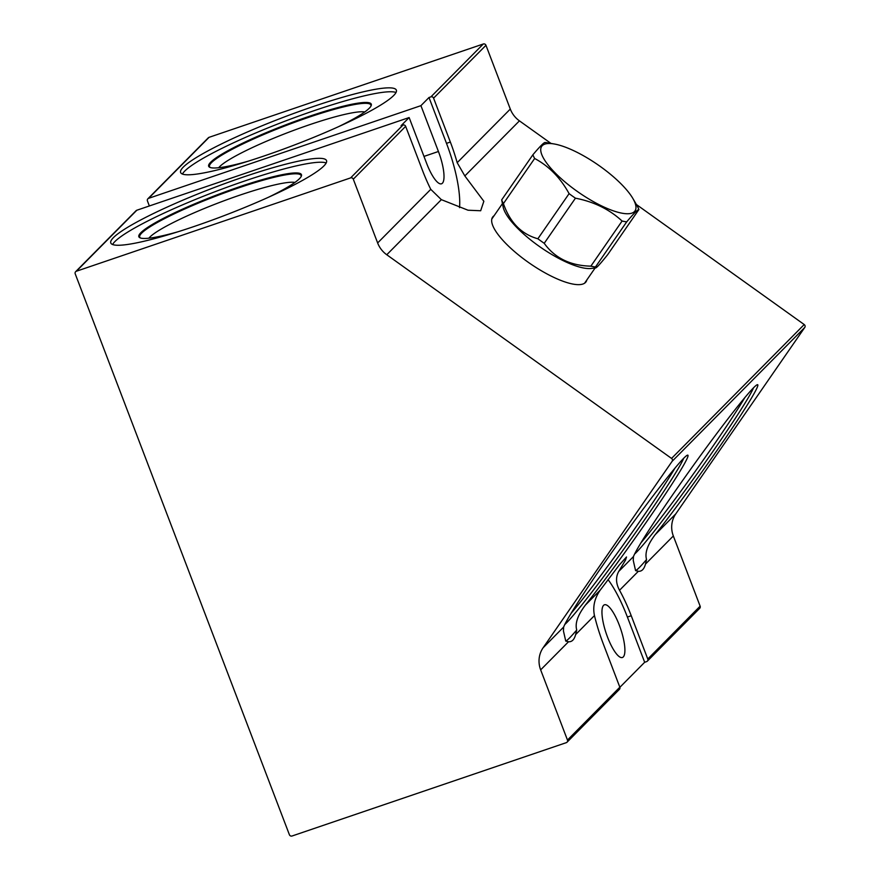 <?xml version="1.0" encoding="UTF-8"?>
<svg xmlns="http://www.w3.org/2000/svg" width="880" height="880" viewBox="0 0 880 880"><rect width="100%" height="100%" fill="white"/><g stroke="black" fill="none" stroke-linecap="round" stroke-linejoin="round"><path stroke-width="1.32" d="M568.524 641.751L565.752 641.08L563.42 630.872L563.651 627.044A107.074 5.368 -54.4 0 1 618.035 543.609A107.074 5.368 -54.4 0 1 683.749 458.205A107.074 5.368 -54.4 0 1 687.555 455.158A107.074 5.368 -54.4 0 1 655.303 509.124A107.074 5.368 -54.4 0 1 585.42 605.066C577.731 615.142 574.838 623.447 576.741 629.992L575.641 634.568C574.288 639.628 571.923 642.026 568.524 641.751L540.661 669.867A24.805 23.661 44.7 0 1 543.114 647.768L672.122 461.318A2.112 2.013 -135.3 0 0 671.55 458.425L804.21 324.544A2.112 2.013 44.7 0 1 804.782 327.426L675.774 513.876A24.805 23.661 -135.3 0 0 673.332 535.975L700.128 606.166A2.112 2.013 44.7 0 1 699.71 608.311L647.339 661.155A2.112 2.013 44.7 0 1 646.591 661.628L644.666 662.277L627.396 617.056L631.235 615.736L647.768 659.021A2.112 2.013 44.7 0 1 647.339 661.155M804.21 324.544L636.416 204.534M550.979 143.418L519.431 120.857A24.805 23.661 -135.3 0 1 510.301 109.065L485.958 45.298L433.587 98.153L450.351 142.043A65.978 17.919 -108.8 0 1 457.182 162.679L464.838 175.945L483.846 201.278L480.678 210.749L468.039 210.221L441.353 199.65L430.771 189.332A65.978 17.919 -108.8 0 1 422.422 170.225L405.658 126.335A2.112 2.013 -135.3 0 0 402.985 125.037L401.071 125.697L409.134 117.546L426.646 163.394A27.841 7.568 71.2 0 0 441.507 183.799A27.841 7.568 71.2 0 0 438.427 151.492L423.984 156.409M209.055 137.335L148.621 198.33A2.112 2.013 -135.3 0 0 147.862 198.803L208.307 137.808A2.112 2.013 44.7 0 1 209.055 137.335L483.285 44A2.112 2.013 44.7 0 1 485.958 45.298M671.55 458.425L386.76 254.749A24.805 23.661 44.7 0 1 377.641 242.957L353.298 179.19A2.112 2.013 -135.3 0 0 350.625 177.892L76.395 271.227A2.112 2.013 -135.3 0 0 75.218 273.834L289.388 834.702A2.112 2.013 -135.3 0 0 292.061 836L566.291 742.665A2.112 2.013 -135.3 0 0 567.468 740.058L619.839 687.203A2.112 2.013 44.7 0 1 619.41 689.348L567.039 742.192M619.872 687.302L644.666 662.277M608.047 579.59A65.978 17.919 -108.8 0 1 627.396 617.056M603.581 605.352A27.841 7.568 -108.8 0 1 604.45 604.791A27.841 7.568 -108.8 0 1 619.971 626.945A27.841 7.568 -108.8 0 1 623.271 656.942A27.841 7.568 -108.8 0 1 622.402 657.503A27.841 7.568 -108.8 0 1 606.881 635.349A27.841 7.568 -108.8 0 1 603.581 605.352M619.839 687.203L603.306 643.929A65.978 17.919 -108.8 0 1 594.462 615.582C592.603 606.859 594.517 598.389 600.182 590.172L619.267 565.026L626.494 556.985L625.57 559.955L618.706 571.472C615.582 577.148 615.857 583.407 619.531 590.271A65.978 17.919 -108.8 0 1 631.235 615.736M540.661 669.867L567.468 740.058M645.469 564.102C644.116 569.162 641.74 571.56 638.352 571.285L635.569 570.614L633.248 560.395L633.468 556.567A107.074 5.368 -54.4 0 1 687.863 473.143A107.074 5.368 -54.4 0 1 753.577 387.739A107.074 5.368 -54.4 0 1 757.383 384.692A107.074 5.368 -54.4 0 1 725.12 438.658A107.074 5.368 -54.4 0 1 655.248 534.6C647.548 544.676 644.655 552.981 646.558 559.526L645.469 564.102L673.332 535.975M635.569 570.614A115.467 5.786 125.6 0 0 639.463 567.391A115.467 5.786 -54.4 0 0 646.558 559.526M586.839 279.939A56.804 16.841 -145.3 0 1 586.036 281.798A56.804 16.841 -145.3 0 1 585.475 282.48A56.804 16.841 -145.3 0 1 528.517 262.471A56.804 16.841 -145.3 0 1 492.613 217.151A56.804 16.841 -145.3 0 1 493.174 216.469A56.804 16.841 -145.3 0 1 494.065 215.743M433.587 98.153A2.112 2.013 -135.3 0 0 430.914 96.855L429 97.504L446.501 143.352A65.978 17.919 -108.8 0 1 459.536 207.647M148.621 198.33L420.926 105.655L429 97.504M183.282 167.123A115.467 14.894 159.1 0 1 298.133 111.848A115.467 14.894 159.1 0 1 396.352 90.123A115.467 14.894 159.1 0 1 393.679 95.513A115.467 14.894 159.1 0 1 278.828 150.799A115.467 14.894 159.1 0 1 180.62 172.513A115.467 14.894 159.1 0 1 183.282 167.123M75.636 271.689L136.081 210.694A2.112 2.013 -135.3 0 1 136.829 210.232L409.134 117.546M113.465 237.589A115.467 14.894 159.1 0 1 228.316 182.314A115.467 14.894 159.1 0 1 326.524 160.6A115.467 14.894 159.1 0 1 323.851 165.979A115.467 14.894 159.1 0 1 209 221.265A115.467 14.894 159.1 0 1 110.792 242.979A115.467 14.894 159.1 0 1 113.465 237.589M147.862 198.803A2.112 2.013 -135.3 0 0 147.444 200.937L149.358 205.964M420.926 105.655L438.427 151.492M182.435 174.053A115.467 14.894 -20.9 0 1 184.778 171.039A115.467 14.894 159.1 0 1 292.028 118.547A115.467 14.894 159.1 0 1 396.022 92.488M248.27 161.161A87.021 11.22 -20.9 0 1 209.891 167.376A87.021 11.22 -20.9 0 1 210.683 162.217A87.021 11.22 159.1 0 1 302.522 118.668A87.021 11.22 159.1 0 1 371.107 105.809A87.021 11.22 159.1 0 1 369.259 108.24A87.021 11.22 -20.9 0 1 338.349 126.764M218.713 167.728A79.904 10.307 -20.9 0 1 219.703 166.606A79.904 10.307 159.1 0 1 291.401 131.23A79.904 10.307 159.1 0 1 364.76 111.958M112.607 244.519A115.467 14.894 -20.9 0 1 114.961 241.505A115.467 14.894 159.1 0 1 222.2 189.013A115.467 14.894 159.1 0 1 326.205 162.965M178.453 231.627A87.021 11.22 -20.9 0 1 140.063 237.842A87.021 11.22 -20.9 0 1 140.866 232.683A87.021 11.22 159.1 0 1 232.694 189.145A87.021 11.22 159.1 0 1 301.279 176.286A87.021 11.22 159.1 0 1 299.442 178.717A87.021 11.22 -20.9 0 1 268.521 197.23M148.885 238.194A79.904 10.307 -20.9 0 1 149.875 237.072A79.904 10.307 159.1 0 1 221.573 201.696A79.904 10.307 159.1 0 1 294.943 182.424M576.741 629.992A115.467 5.786 -54.4 0 1 569.635 637.857A115.467 5.786 125.6 0 1 565.752 641.08M370.876 106.238A86.361 11.143 -20.9 0 0 370.898 105.028A86.361 11.143 -20.9 0 0 297.429 121.275A86.361 11.143 -20.9 0 0 211.519 162.624A86.361 11.143 -20.9 0 0 209.528 166.65A86.361 11.143 -20.9 0 0 210.342 167.552M301.059 176.715A86.361 11.143 -20.9 0 0 301.07 175.505A86.361 11.143 -20.9 0 0 227.612 191.741A86.361 11.143 -20.9 0 0 141.702 233.09A86.361 11.143 -20.9 0 0 139.7 237.116A86.361 11.143 -20.9 0 0 140.514 238.018M591.415 268.433A56.408 16.731 -145.3 0 1 538.329 245.707A56.408 16.731 -145.3 0 1 503.217 207.416L501.677 199.892A64.526 19.129 34.7 0 0 503.415 203.61C509.96 222.475 521.444 234.201 537.867 238.766A64.526 19.129 34.7 0 0 541.024 241.065A64.526 19.129 34.7 0 0 544.214 243.309C554.829 258.071 570.372 265.683 590.865 266.156A64.526 19.129 34.7 0 0 595.474 266.981L595.716 267.872L591.415 268.433M595.474 266.981C594.605 270.028 598.664 265.914 607.673 254.672L638.902 209.539C637.67 209.561 633.6 213.664 626.703 221.859L595.474 266.981M626.703 221.859A64.526 19.129 -145.3 0 1 622.094 221.034C609.378 209.319 593.824 201.707 575.443 198.187L544.214 243.309M590.865 266.156L622.094 221.034M537.867 238.766L569.096 193.644C560.439 177.837 548.955 166.111 534.644 158.488A64.526 19.129 -145.3 0 1 532.895 154.77C539.803 146.575 543.862 142.472 545.105 142.461A64.526 19.129 -145.3 0 1 547.019 142.736L554.147 143.968A56.738 16.819 -145.3 0 1 600.347 166.507A56.738 16.819 -145.3 0 1 632.83 198.407A56.738 16.819 -145.3 0 1 623.832 213.488A56.738 16.819 -145.3 0 1 576.334 190.751A56.738 16.819 -145.3 0 1 554.147 143.968M575.443 198.187A64.526 19.129 -145.3 0 1 572.242 195.943A64.526 19.129 -145.3 0 1 569.096 193.644M632.83 198.407L637.153 205.832A64.526 19.129 -145.3 0 1 638.902 209.539M534.644 158.488L503.415 203.61M501.677 199.892L532.895 154.77M647.768 659.021L700.128 606.166M594.462 615.582L575.641 634.568M638.352 571.285L619.531 590.271M600.182 590.172L585.42 605.066M563.651 627.044L543.114 647.768M672.122 461.318L804.782 327.426M675.774 513.876L655.248 534.6M633.468 556.567L618.706 571.472M634.645 554.004A104.39 5.236 125.6 0 0 636.482 552.255A104.39 5.236 -54.4 0 0 700.337 469.293A104.39 5.236 -54.4 0 0 753.522 387.794M744.876 397.529A103.191 5.17 -54.4 0 1 641.069 542.674M675.059 468.006A103.191 5.17 -54.4 0 1 571.252 613.14M464.838 175.945L519.431 120.857M386.76 254.749L441.353 199.65M446.501 143.352L450.351 142.043M457.182 162.679L510.301 109.065M377.641 242.957L430.771 189.332M405.658 126.335L353.298 179.19M483.285 44L430.914 96.855M402.985 125.037L350.625 177.892M136.829 210.232L76.395 271.227M564.828 624.47A104.39 5.236 125.6 0 0 566.665 622.721A104.39 5.236 -54.4 0 0 630.52 539.759A104.39 5.236 -54.4 0 0 683.694 458.26M584.584 283.206L595.144 267.938M491.81 219.01L502.359 203.742"/></g></svg>
